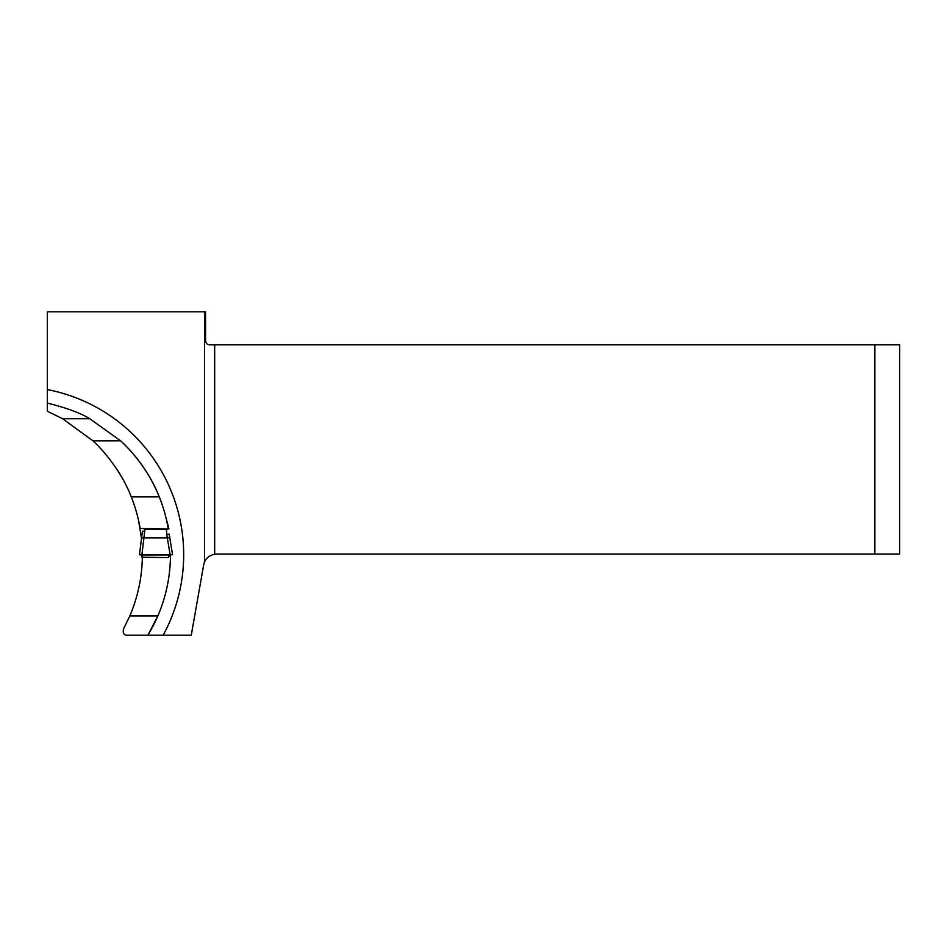 <?xml version="1.0" encoding="UTF-8"?>
<svg xmlns="http://www.w3.org/2000/svg" width="947" height="947" viewBox="0 0 947 947"><rect width="100%" height="100%" fill="white"/><g stroke="black" fill="none" stroke-linecap="round" stroke-linejoin="round"><path stroke-width="1.42" d="M120.589 440.829L89.811 418.74C80.59 413.07 66.444 407.849 47.35 403.079L47.35 411.247L62.644 418.74L92.901 440.829C101.045 447.967 121.169 470.233 131.242 496.855L159.262 496.855A154.917 154.917 0 0 0 120.589 440.829C128.851 447.978 149.129 470.209 159.262 496.855A154.917 154.917 0 0 0 120.589 440.829L92.901 440.829M166.435 519.583L168.306 528.947L140.144 528.45A155.793 155.793 0 0 0 131.242 496.855M141.529 538.5L138.451 519.986M142.346 557.227C141.967 577.587 137.8 597.143 129.846 615.893L123.441 629.116C122.743 633.212 123.95 635.248 127.076 635.224L147.886 635.224A154.917 154.917 0 0 0 157.865 615.893L147.886 635.224A154.917 154.917 0 0 0 157.865 615.893C165.997 596.847 170.188 576.96 170.46 556.256L170.46 554.942A154.917 154.917 0 0 1 170.46 556.256A154.917 154.917 0 0 0 170.46 554.942M168.306 528.947A154.917 154.917 0 0 0 159.262 496.855M47.35 403.079L47.35 311.776L204.516 311.776L204.516 562.104A13.222 13.222 0 0 0 203.652 565.004L191.27 635.224L147.886 635.224M204.516 311.776L205.582 311.776L205.582 340.695C205.901 343.299 207.275 344.672 209.713 344.826L874.862 344.826L874.862 554.078L899.65 554.078L899.65 344.826L874.862 344.826M168.838 556.268L170.46 556.256M169.193 555.534L170.46 555.546M874.862 554.078L216.674 554.078A13.222 13.222 0 0 0 214.673 554.232C209.678 555.297 206.292 557.925 204.516 562.104M169.62 554.942L168.53 557.179M141.991 556.682L142.014 554.717M166.104 518.21L168.909 528.746L166.483 529.657L144.95 529.184L141.884 554.942L170.14 554.942L167.335 537.872L144.11 537.872M139.481 554.693L141.624 537.73L144.062 537.872M167.288 537.872L166.743 534.416L169.205 534.155L169.762 537.612M171.656 554.705L170.14 554.942M142.476 528.308L144.95 529.184M141.884 554.942L139.446 554.717L142.429 531.208L144.903 531.35M167.335 537.872L169.762 537.636L172.567 554.717L169.217 534.155M171.561 554.705L140.109 554.859L171.561 554.705M47.35 389.596A168.14 168.14 0 0 1 163.144 635.224M214.673 344.826L214.673 554.232M129.846 615.893L157.865 615.893M89.811 418.74L62.644 418.74M166.743 534.416L166.483 529.657M168.459 557.582L141.979 557.227M141.624 537.718L142.429 531.184"/></g></svg>

